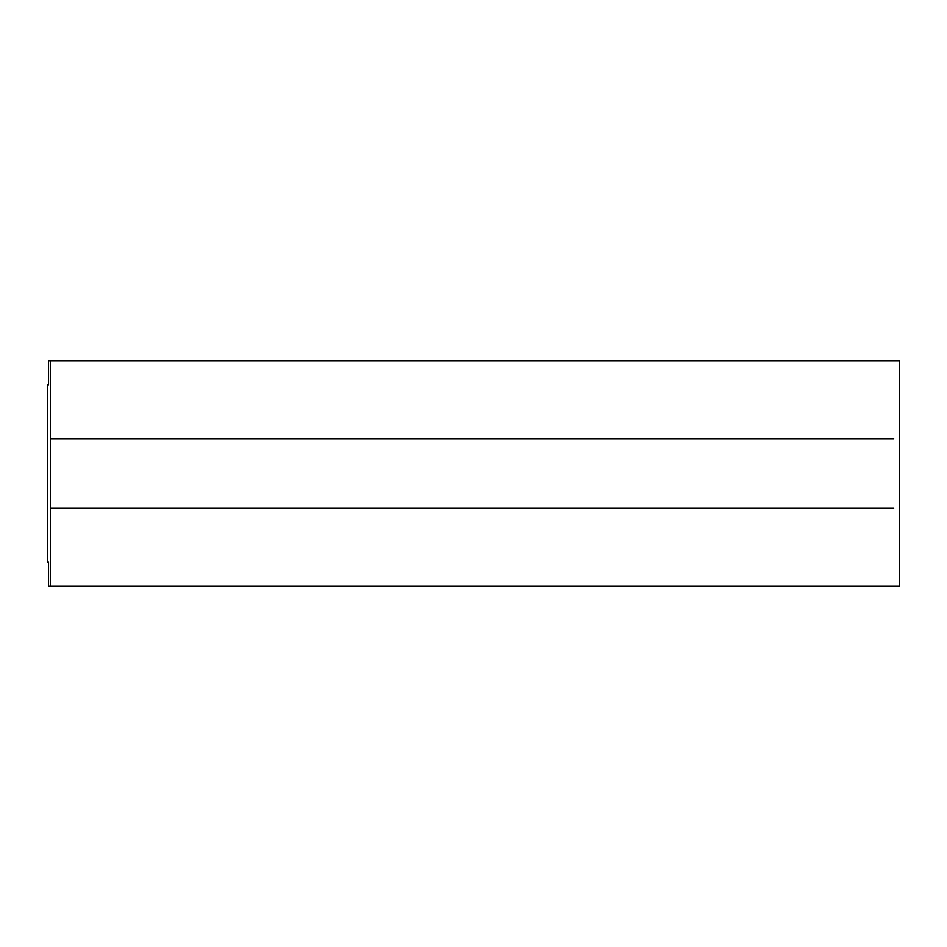 <?xml version="1.0" encoding="UTF-8"?>
<svg xmlns="http://www.w3.org/2000/svg" width="947" height="947" viewBox="0 0 947 947"><rect width="100%" height="100%" fill="white"/><g stroke="black" fill="none" stroke-linecap="round" stroke-linejoin="round"><path stroke-width="1.42" d="M50.404 586.11L899.65 586.11L899.65 360.89L50.404 360.89L50.404 586.11L48.546 586.11L48.546 562.163L47.35 562.163L47.35 384.837L48.546 384.837L47.35 384.837M48.546 562.163L47.35 562.163M48.546 384.837L48.546 360.89L50.404 360.89M893.802 438.923L50.404 438.923M893.802 508.077L50.404 508.077"/></g></svg>
